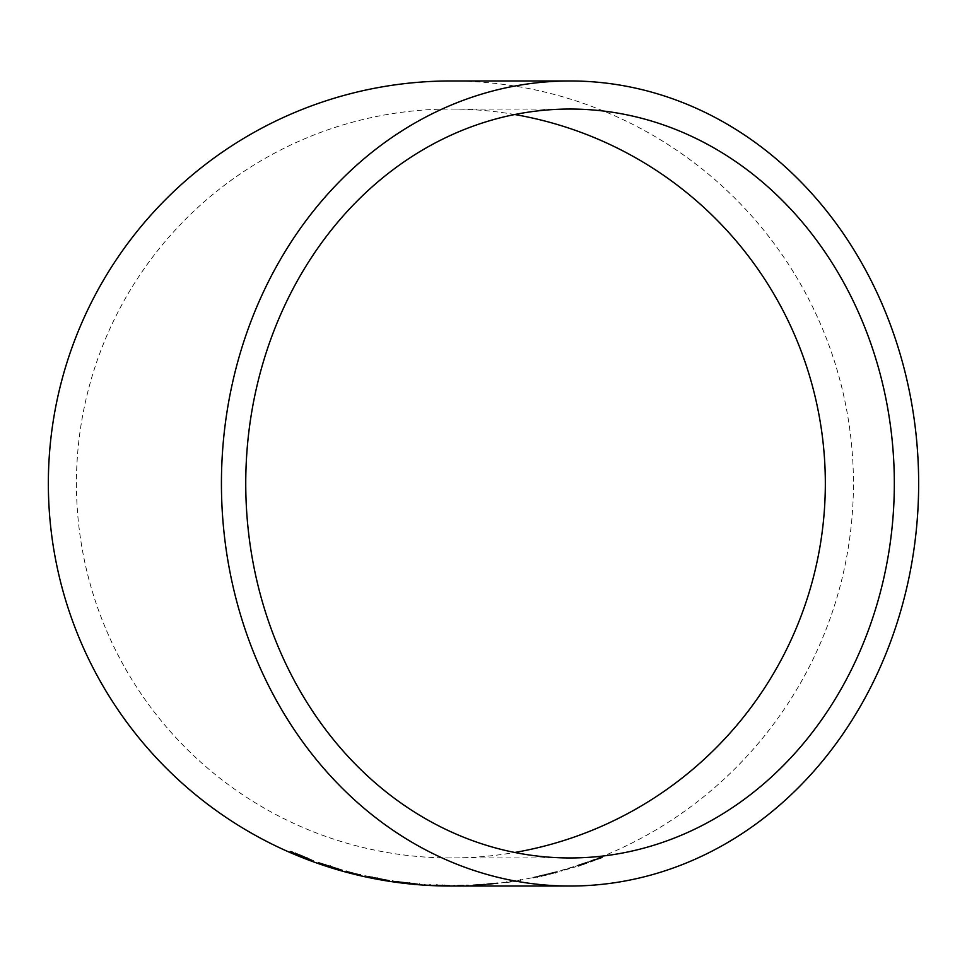 <?xml version="1.0" encoding="UTF-8"?>
<svg xmlns="http://www.w3.org/2000/svg" width="967" height="967" viewBox="0 0 967 967"><rect width="100%" height="100%" fill="white"/><g stroke="black" fill="none" stroke-linecap="round" stroke-linejoin="round"><path stroke-width="0.73" stroke-dasharray="4.83 3.63" d="M450.888 886.038A402.538 402.538 0 0 0 853.438 483.5A402.538 402.538 0 0 0 450.888 80.962M596.216 859.3L601.849 857.088L592.964 860.86L602.477 857.681L578.29 866.347L587.283 862.915L577.686 865.888L590.027 861.827L601.595 856.46L601.849 857.088M561.15 870.505L575.123 866.227L561.138 870.421L561.319 871.074L575.329 866.867L561.331 871.146L561.15 870.493L561.331 871.146M546.282 875.232L532.89 877.915L557.439 872.174L546.282 875.232L546.125 874.567L539.296 876.078L539.441 876.731M539.296 876.078L555.384 872.439L555.578 873.213L555.409 872.56L537.277 876.791L537.41 877.444M515.447 880.623L506.466 881.844L506.551 882.508L520.536 880.611L506.563 882.557L506.466 881.844L515.447 880.623L515.544 881.288M485.507 884.841L472.911 885.542L498.041 883.512L485.507 884.841L485.458 884.176L472.875 884.865L472.911 885.542M453.753 886.038L468.379 885.724L453.753 886.038L453.753 885.361L468.354 885.047L468.379 885.724L468.354 885.059L453.753 885.361L453.753 886.038L453.753 885.361M514.746 114.529A374.459 374.459 0 0 0 76.429 483.5A374.459 374.459 0 0 0 514.746 852.471M301.438 855.348L290.789 851.129L308.884 858.962L290.233 851.335L313.598 860.727L301.438 855.348L301.184 855.964M311.785 859.675L311.543 860.304M290.789 851.129L290.511 851.746M295.406 853.136L295.14 853.764M301.547 855.529L301.293 856.146M307.071 857.886L306.829 858.503M300.205 855.287L299.951 855.916M299.528 855.009L299.274 855.638M299.033 854.913L298.779 855.529M302.055 856.133L301.801 856.762M308.884 858.962L308.654 859.59M301.656 856.266L301.402 856.895M294.862 853.329L294.597 853.946M290.233 851.335L289.955 851.951M301.474 856.266L301.22 856.895M313.598 860.727L313.368 861.355M306.744 857.934L306.491 858.563M318.361 862.298L342.354 869.949L318.361 862.298L318.131 862.927M330.388 865.9L330.182 866.541M321.914 863.809L321.697 864.45M330.243 866.589L330.037 867.242M342.354 869.949L342.161 870.59M337.314 869.2L337.507 868.523L323.111 863.954L337.507 868.535L337.314 869.176L337.507 868.523L337.314 869.176M323.123 863.93L322.893 864.595M325.335 864.413L325.117 865.054M330.303 865.985L330.098 866.625M330.243 866.541L330.037 867.181M360.389 874.688L360.244 875.34L360.389 874.676L346.222 871.074L360.389 874.736L360.232 875.389M346.222 871.086L346.041 871.799M364.813 875.655L389.532 880.369L364.813 875.655L364.668 876.307M377.178 877.939L377.057 878.604M368.524 876.634L368.379 877.299M377.118 878.387L376.985 879.051M389.532 880.369L389.435 881.034M384.564 879.547L369.732 876.718L384.564 879.547L384.455 880.212M371.981 877.009L371.848 877.673M377.118 878L376.985 878.652M377.118 878.35L376.985 879.015M414.541 883.403L392.517 880.877L419.545 884.043L414.529 883.572L414.468 884.249L414.541 883.403L414.468 884.08M419.545 884.019L419.485 884.696M411.023 883.04L410.951 883.717M392.517 880.877L392.409 881.59M409.524 883.101L409.44 883.814M409.524 883.064L398.682 881.759L409.524 883.064L409.452 883.741M398.682 881.759L398.585 882.424M409.524 882.968L409.452 883.633M436.552 884.974L449.715 885.361L436.552 884.974L436.516 885.651M447.709 885.325L447.697 886.002M425.069 884.358L425.021 885.035M430.097 884.684L430.061 885.361M436.697 884.998L436.673 885.675M442.668 885.216L442.656 885.893M435.307 884.974L435.283 885.651M434.582 884.938L434.558 885.615M434.062 884.938L434.026 885.603M437.314 885.071L437.289 885.748M444.675 885.288L444.663 885.965M436.927 885.083L436.903 885.76M429.578 884.72L429.541 885.397M424.561 884.406L424.513 885.083M436.758 885.083L436.721 885.76M449.715 885.361L449.715 886.038M442.342 885.228L442.33 885.905M472.875 884.865L476.683 884.6L476.719 885.276M476.683 884.6L493.025 884.043L480.224 885.18L477.952 885.264L477.903 884.587L497.957 882.835L498.041 883.512M497.957 882.835L485.458 884.176M492.952 883.367L477.903 884.587L477.952 885.264L485.482 884.648L485.422 883.971L492.952 883.367L493.025 884.043M480.188 884.503L480.224 885.18M485.398 884.14L485.446 884.817M515.423 880.308L515.532 880.973M520.391 879.474L520.5 880.139M520.427 879.946L520.536 880.611M517.236 880.466L517.333 881.13M541.278 875.824L541.423 876.489M555.409 872.56L555.566 873.189M537.277 876.791L533.264 877.262L533.397 877.927M533.264 877.262L538.196 876.223L538.329 876.876M538.196 876.223L544.747 874.809L544.904 875.461M544.747 874.809L552.387 872.79L552.556 873.443M552.387 872.79L544.687 874.555L544.844 875.208M537.676 876.235L544.651 874.506L537.676 876.235L537.821 876.888M532.757 877.262L532.89 877.915M554.502 872.802L554.333 872.149L544.651 874.506L544.808 875.159M554.333 872.149L557.258 871.521L557.439 872.174M557.258 871.521L546.125 874.567M575.123 866.227L575.329 866.867M575.135 866.323L575.341 866.964M601.595 856.46L592.723 860.231L592.964 860.86M592.723 860.231L602.223 857.052L602.477 857.681M602.223 857.052L596.603 859.216L596.844 859.844M596.603 859.216L590.003 861.343L590.233 861.984M590.003 861.343L583.802 863.809L584.02 864.45M583.802 863.809L578.073 865.707L578.29 866.347M578.073 865.707L587.054 862.286L587.283 862.915M587.054 862.286L577.48 865.247L577.686 865.888M577.48 865.247L583.198 863.326L583.415 863.954M583.198 863.326L589.797 861.198L590.027 861.827M589.797 861.198L595.974 858.672M591.828 860.763L592.058 861.392M588.154 862.093L588.383 862.733M590.777 860.799L591.006 861.428M570.034 857.959L450.888 857.959M570.034 109.041L450.888 109.041M468.354 885.059L468.379 885.724M477.952 885.264L477.903 884.587M506.466 881.868L506.551 882.533"/><path stroke-width="1.45" d="M570.034 886.038A402.538 348.616 90 0 0 918.65 483.5A402.538 348.616 90 0 0 570.034 80.962A402.538 348.616 90 0 0 221.431 483.5A402.538 348.616 90 0 0 570.034 886.038L450.888 886.038A402.538 402.538 0 0 1 48.35 483.5A402.538 402.538 0 0 1 450.888 80.962L570.034 80.962M447.697 886.002L424.513 885.083L447.697 886.002M419.485 884.684L414.468 884.249L419.497 884.708L419.545 884.019M414.529 883.645L414.468 884.309L392.409 881.59L414.468 884.309L414.529 883.596M392.421 881.541L392.517 880.913M377.057 878.604L389.435 881.034L377.057 878.604M346.222 871.146L346.041 871.799L360.232 875.389L346.053 871.726M360.232 875.389L360.389 874.688M330.182 866.541L318.131 862.927L321.697 864.45L342.161 870.59L330.182 866.541M311.543 860.304L289.955 851.951L311.543 860.304M245.751 483.5A374.459 324.283 90 0 0 570.034 857.959A374.459 324.283 90 0 0 894.33 483.5A374.459 324.283 90 0 0 570.034 109.041A374.459 324.283 90 0 0 245.751 483.5M514.746 852.471A374.459 374.459 0 0 0 514.746 114.529M295.406 853.136L295.14 853.764M301.547 855.529L301.293 856.146M307.071 857.886L306.829 858.503M302.055 856.133L301.801 856.762M308.884 858.962L308.654 859.59M301.474 856.266L301.22 856.895M306.744 857.934L306.491 858.563M321.914 863.809L321.697 864.45M330.243 866.589L330.037 867.242M330.098 866.625L337.314 869.176L330.098 866.625L330.303 865.985M325.335 864.413L325.117 865.054M337.507 868.547L337.314 869.176M368.524 876.634L368.379 877.299M377.118 878.387L376.985 879.051M376.985 878.652L384.455 880.212L376.985 878.652L377.118 878M371.981 877.009L371.848 877.673M409.452 883.633L398.585 882.424L409.452 883.741L409.524 882.968M398.682 881.759L398.585 882.424M409.524 883.064L409.452 883.741M430.097 884.684L430.061 885.361M436.697 884.998L436.673 885.675M442.668 885.216L442.656 885.893M437.314 885.071L437.289 885.748M444.675 885.288L444.663 885.965M436.758 885.083L436.721 885.76M442.342 885.228L442.33 885.905M369.732 876.718L369.587 877.383"/></g></svg>
